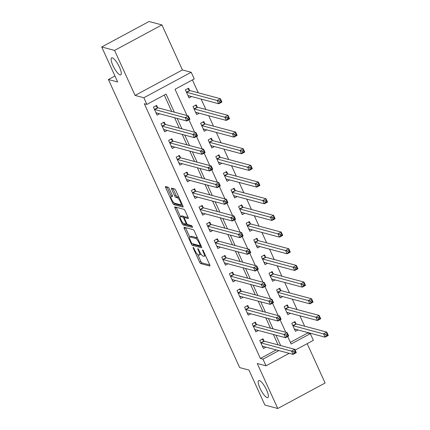 <?xml version="1.0" encoding="UTF-8"?>
<svg xmlns="http://www.w3.org/2000/svg" width="430" height="430" viewBox="0 0 430 430"><rect width="100%" height="100%" fill="white"/><g stroke="black" fill="none" stroke-linecap="round" stroke-linejoin="round"><path stroke-width="0.64" d="M193.221 247.417A1.037 0.274 -118.3 0 0 193.145 247.422A1.037 0.274 -118.3 0 0 193.285 248.239L199.622 262.149A1.478 0.392 -118.3 0 0 200.724 263.59L209.819 266.014A1.478 0.392 -118.3 0 0 209.926 266.003A1.478 0.392 -118.3 0 0 209.727 264.837L203.39 250.926A1.037 0.274 -118.3 0 0 202.621 249.916A1.037 0.274 -118.3 0 0 202.546 249.921A1.037 0.274 -118.3 0 0 202.68 250.738L203.503 252.539A4.735 1.258 -118.3 0 1 204.132 256.28A4.735 1.258 -118.3 0 1 203.793 256.301L203.035 256.097A4.735 1.258 -118.3 0 1 199.509 251.48L198.692 249.679A1.037 0.274 -118.3 0 0 197.918 248.669A1.037 0.274 -118.3 0 0 197.848 248.669A1.037 0.274 -118.3 0 0 197.983 249.491L198.805 251.287A4.735 1.258 -118.3 0 1 199.429 255.028A4.735 1.258 -118.3 0 1 199.095 255.049L198.338 254.845A4.735 1.258 -118.3 0 1 194.811 250.228L193.989 248.427A1.037 0.274 -118.3 0 0 193.221 247.417M120.088 74.901A9.648 2.564 -118.3 0 0 120.766 74.858A9.648 2.564 -118.3 0 0 118.992 66.193A9.648 2.564 -118.3 0 0 112.305 57.83A9.648 2.564 -118.3 0 0 111.623 57.867A9.648 2.564 -118.3 0 0 113.402 66.532A9.648 2.564 -118.3 0 0 120.088 74.901M267.175 397.653A9.648 2.564 -118.3 0 0 267.852 397.61A9.648 2.564 -118.3 0 0 266.079 388.946A9.648 2.564 -118.3 0 0 259.392 380.582A9.648 2.564 -118.3 0 0 258.709 380.62A9.648 2.564 -118.3 0 0 260.489 389.284A9.648 2.564 -118.3 0 0 267.175 397.653M169.269 188.673A1.478 0.392 -118.3 0 0 168.168 187.227L165.614 186.55A1.478 0.392 -118.3 0 0 165.512 186.555A1.478 0.392 -118.3 0 0 165.706 187.727L172.747 203.175A1.478 0.392 -118.3 0 0 173.849 204.615L182.944 207.04A1.478 0.392 -118.3 0 0 183.046 207.029A1.478 0.392 -118.3 0 0 182.852 205.862L175.811 190.415A1.478 0.392 -118.3 0 0 174.709 188.974L171.629 188.152A1.478 0.392 -118.3 0 0 171.522 188.157A1.478 0.392 -118.3 0 0 171.721 189.324L174.73 195.935A1.478 0.392 -118.3 0 0 175.832 197.381L177.364 197.789A3.956 1.053 -118.3 0 1 180.105 201.219A3.956 1.053 -118.3 0 1 180.837 204.771A3.956 1.053 -118.3 0 1 180.557 204.793L174.569 203.197A3.956 1.053 -118.3 0 1 171.823 199.767A3.956 1.053 -118.3 0 1 171.097 196.209A3.956 1.053 -118.3 0 1 171.376 196.193L172.371 196.456A1.478 0.392 -118.3 0 0 172.478 196.451A1.478 0.392 -118.3 0 0 172.279 195.284L169.269 188.673M101.706 46.977L149.054 21.5L161.922 24.924L114.579 50.407L101.706 46.977L117.664 81.99L108.398 79.523L239.682 367.596L248.948 370.063L264.901 405.076L277.769 408.5L257.258 363.49L266.009 365.817L262.972 359.147L260.397 358.464L144.308 103.732L146.883 104.415L143.84 97.744L191.183 72.267L194.226 78.937L175.031 89.268L187.007 115.546M114.579 50.407L135.09 95.417L143.84 97.744M184.169 227.266A1.478 0.392 -118.3 0 0 184.067 227.271A1.478 0.392 -118.3 0 0 184.26 228.438L191.302 243.885A1.478 0.392 -118.3 0 0 192.403 245.331L201.498 247.75A1.478 0.392 -118.3 0 0 201.6 247.744A1.478 0.392 -118.3 0 0 201.407 246.578L194.365 231.13A1.478 0.392 -118.3 0 0 193.263 229.684L184.169 227.266M182.024 223.53L174.983 208.082A1.478 0.392 -118.3 0 1 174.79 206.911A1.478 0.392 -118.3 0 1 174.892 206.905L183.986 209.329A1.478 0.392 -118.3 0 1 185.088 210.77L188.103 217.381A1.478 0.392 -118.3 0 1 188.297 218.553A1.478 0.392 -118.3 0 1 188.195 218.558L184.508 217.575A1.478 0.392 -118.3 0 0 184.4 217.58A1.478 0.392 -118.3 0 0 184.594 218.752L186.593 223.138A1.478 0.392 -118.3 0 0 187.695 224.578L191.538 225.6A1.037 0.274 -118.3 0 1 192.253 226.497A1.037 0.274 -118.3 0 1 192.447 227.427A1.037 0.274 -118.3 0 1 192.371 227.432L183.126 224.971A1.478 0.392 -118.3 0 1 182.024 223.53L183.046 222.976M277.769 408.5L325.112 383.022L307.176 343.661M260.397 358.464L276.307 349.902M278.102 344.876L273.362 334.47M270.508 328.203L265.762 317.797M262.907 311.535L258.167 301.124M255.312 294.862L250.566 284.456M247.712 278.194L242.971 267.782M240.117 261.521L235.371 251.115M232.523 244.847L227.776 234.441M224.922 228.179L220.181 217.768M217.327 211.506L212.581 201.1M209.727 194.838L204.986 184.427M202.132 178.165L197.386 167.759M194.532 161.492L189.791 151.086M186.937 144.824L182.191 134.413M179.337 128.151L174.596 117.745M171.742 111.483L164.26 95.062M263.977 340.969L262.988 338.802L259.79 340.522L263.434 348.526L265.982 347.155M256.377 324.301L255.388 322.129L252.19 323.849L255.839 331.852L258.387 330.482M248.782 307.627L247.793 305.461L244.595 307.181L248.239 315.185L250.792 313.809M241.182 290.959L240.193 288.788L236.994 290.508L240.644 298.511L243.192 297.141M233.587 274.286L232.598 272.115L229.4 273.84L233.044 281.838L235.597 280.467M225.986 257.613L224.998 255.447L221.799 257.167L225.449 265.17L227.997 263.8M218.392 240.945L217.403 238.774L214.204 240.494L217.849 248.497L220.402 247.126M210.791 224.272L209.802 222.106L206.604 223.826L210.254 231.829L212.802 230.453M203.197 207.604L202.207 205.432L199.009 207.152L202.654 215.156L205.207 213.785M195.596 190.931L194.613 188.759L191.409 190.485L195.059 198.483L197.606 197.112M188.001 174.257L187.012 172.091L183.814 173.811L187.458 181.815L190.012 180.444M180.406 157.59L179.417 155.418L176.214 157.138L179.864 165.142L182.411 163.771M172.806 140.916L171.817 138.75L168.619 140.47L172.263 148.474L174.816 147.098M165.211 124.248L164.222 122.077L161.019 123.797L164.668 131.8L167.216 130.43M157.611 107.575L156.622 105.404L153.424 107.129L157.068 115.127L159.621 113.756M290.363 342.339L307.74 332.987L307.509 332.476M304.655 326.214L299.909 315.803M297.055 309.541L292.314 299.135M289.46 292.868L284.714 282.462M281.86 276.2L277.119 265.788M274.265 259.526L269.519 249.12M266.664 242.859L261.924 232.447M259.07 226.185L254.323 215.779M251.469 209.512L246.729 199.106M243.875 192.844L239.128 182.433M236.274 176.171L231.533 165.765M228.679 159.503L223.933 149.092M221.079 142.83L216.338 132.424M213.484 126.157L208.744 115.751M205.889 109.489L201.143 99.077M198.289 92.816L192.409 79.915M295.964 323.752L294.975 321.586L291.776 323.306L295.426 331.31L297.974 329.939M288.369 307.084L287.38 304.913L284.182 306.633L287.826 314.636L290.374 313.266M280.769 290.411L279.779 288.245L276.581 289.965L280.231 297.969L282.779 296.592M273.174 273.743L272.185 271.572L268.986 273.292L272.631 281.295L275.184 279.925M265.573 257.07L264.584 254.899L261.386 256.624L265.036 264.622L267.584 263.251M257.978 240.397L256.989 238.231L253.791 239.951L257.436 247.954L259.989 246.583M250.378 223.729L249.389 221.557L246.191 223.283L249.841 231.281L252.388 229.91M242.783 207.056L241.794 204.89L238.596 206.61L242.24 214.613L244.794 213.237M235.183 190.388L234.194 188.216L230.996 189.936L234.646 197.94L237.193 196.569M227.588 173.715L226.599 171.543L223.401 173.268L227.045 181.272L229.599 179.896M219.988 157.041L219.004 154.875L215.801 156.595L219.45 164.599L221.998 163.228M212.393 140.374L211.404 138.202L208.206 139.927L211.85 147.925L214.403 146.555M204.798 123.7L203.809 121.534L200.606 123.254L204.255 131.257L206.803 129.881M197.198 107.032L196.209 104.861L193.011 106.581L196.655 114.584L199.208 113.214M189.603 90.359L188.614 88.188L185.411 89.913L189.06 97.916L191.608 96.54M114.934 76.002L108.398 79.523M135.09 95.417L182.433 69.939L161.922 24.924M182.433 69.939L191.183 72.267M307.74 332.987L310.315 333.669L313.352 340.34L295.157 350.133M174.317 112.165L166.077 94.084L146.883 104.415M280.677 345.559L275.936 335.153M273.082 328.891L268.336 318.479M265.482 312.218L260.741 301.812M257.887 295.55L253.141 285.138M250.287 278.877L245.546 268.471M242.692 262.209L237.946 251.797M235.092 245.535L230.351 235.124M227.497 228.862L222.751 218.456M219.897 212.194L215.156 201.783M212.302 195.521L207.556 185.115M204.701 178.853L199.961 168.442M197.107 162.18L192.361 151.768M189.512 145.507L184.766 135.101M181.911 128.839L177.171 118.427M262.972 359.147L278.882 350.584M289.207 353.336L266.009 365.817M287.708 336.513L291.121 344L310.315 333.669M188.942 119.793L194.607 132.214M196.542 136.46L202.202 148.887M204.137 153.134L209.802 165.561M211.737 169.807L217.397 182.229M219.332 186.475L224.998 198.902M226.932 203.148L232.592 215.57M234.527 219.816L240.193 232.243M242.128 236.489L247.787 248.916M249.722 253.157L255.382 265.584M257.317 269.83L262.983 282.257M264.918 286.504L270.577 298.925M272.512 303.171L278.178 315.598M280.113 319.845L285.773 332.272M199.429 255.028L200.708 254.34A4.735 1.258 -118.3 0 0 200.928 254.006M204.132 256.28L205.411 255.592A4.735 1.258 -118.3 0 0 205.486 255.533M197.73 254.495L200.901 261.456A1.478 0.392 -118.3 0 0 202.003 262.902L209.786 264.977M192.941 243.864A1.478 0.392 -118.3 0 0 193.683 244.638L201.466 246.712M185.48 227.61A1.478 0.392 -118.3 0 0 185.54 227.75L189.78 237.054M191.35 242.633A1.037 0.274 -118.3 0 0 192.124 243.643L200.106 245.772A1.037 0.274 -118.3 0 0 200.181 245.767A1.037 0.274 -118.3 0 0 200.041 244.95L199.176 243.047A4.735 1.258 -118.3 0 0 195.65 238.43L190.194 236.978A4.735 1.258 -118.3 0 0 189.861 236.994A4.735 1.258 -118.3 0 0 190.485 240.736L191.35 242.633M197.542 238.091A4.735 1.258 -118.3 0 0 196.929 237.742L195.65 238.43M189.861 236.994L191.14 236.306A4.735 1.258 -118.3 0 1 191.474 236.29L196.929 237.742M180.439 216.553L176.262 207.394L174.983 208.082M188.163 217.521L185.787 216.887A1.478 0.392 -118.3 0 0 185.679 216.892A1.478 0.392 -118.3 0 0 185.615 216.978M192.178 226.352L184.405 224.283L183.126 224.971M180.675 216.559A3.956 1.053 -118.3 0 0 180.396 216.575A3.956 1.053 -118.3 0 0 181.127 220.128A3.956 1.053 -118.3 0 0 183.868 223.562L185.98 224.121A1.478 0.392 -118.3 0 0 186.082 224.116A1.478 0.392 -118.3 0 0 185.889 222.95L183.889 218.564A1.478 0.392 -118.3 0 0 182.788 217.118L180.675 216.559L181.954 215.865A3.956 1.053 -118.3 0 0 181.675 215.887L180.396 216.575M184.878 217.322A1.478 0.392 -118.3 0 0 184.067 216.43L182.788 217.118M181.954 215.865L184.067 216.43M183.637 223.46A1.478 0.392 -118.3 0 0 184.405 224.283M172.382 195.521A3.956 1.053 -118.3 0 0 172.376 195.521L171.097 196.209M178.912 197.225A3.956 1.053 -118.3 0 0 178.643 197.096L177.364 197.789M172.941 188.501A1.478 0.392 -118.3 0 0 173 188.636L176.01 195.247A1.478 0.392 -118.3 0 0 177.112 196.693L178.643 197.096M174.365 203.116A1.478 0.392 -118.3 0 0 175.128 203.927L182.911 206.002M166.926 186.9A1.478 0.392 -118.3 0 0 166.985 187.034L171.151 196.177M294.695 329.713L295.501 329.278M294.437 329.138L294.469 329.09A1.505 0.398 61.7 0 1 294.512 329.052A1.505 0.398 61.7 0 1 294.62 329.041L325.091 337.158L323.575 333.82L326.773 332.1L296.297 323.989A1.505 0.398 61.7 0 1 296.06 323.838L294.072 322.075M326.94 333.793L326.773 332.1L328.294 335.432L325.091 337.158L326.268 335.819L327.547 335.131L326.94 333.793L325.66 334.486L326.268 335.819M325.66 334.486L293.099 325.709A1.505 0.398 61.7 0 1 292.862 325.564L292.765 325.478M327.547 335.131L328.294 335.432M263.509 346.494L262.708 346.929M262.08 339.291L264.074 341.054A1.505 0.398 -118.3 0 0 264.31 341.205L294.781 349.316L296.302 352.648L293.104 354.374L262.628 346.257A1.505 0.398 -118.3 0 0 262.52 346.268A1.505 0.398 -118.3 0 0 262.483 346.306L262.445 346.354M294.276 353.035L293.104 354.374L291.583 351.036L294.781 349.316L294.948 351.009L293.668 351.697L294.276 353.035L295.555 352.342L294.948 351.009M260.779 342.694L260.876 342.78A1.505 0.398 -118.3 0 0 261.107 342.925L293.668 351.697M296.302 352.648L295.555 352.342M287.1 313.04L287.901 312.605M286.837 312.47L286.875 312.416A1.505 0.398 61.7 0 1 286.912 312.379A1.505 0.398 61.7 0 1 287.02 312.373L317.496 320.484L315.975 317.152L319.173 315.426L288.702 307.316A1.505 0.398 61.7 0 1 288.465 307.171L286.471 305.402M319.339 317.125L319.173 315.426L320.694 318.764L317.496 320.484L318.668 319.146L319.947 318.458L319.339 317.125L318.06 317.813L318.668 319.146M318.06 317.813L285.498 309.036A1.505 0.398 61.7 0 1 285.267 308.89L285.171 308.804M319.947 318.458L320.694 318.764M279.5 296.367L280.306 295.937M279.242 295.797L279.274 295.749A1.505 0.398 61.7 0 1 279.317 295.706A1.505 0.398 61.7 0 1 279.425 295.7L309.896 303.817L308.38 300.479L311.578 298.759L281.102 290.648A1.505 0.398 61.7 0 1 280.865 290.497L278.877 288.729M311.745 300.452L311.578 298.759L313.099 302.091L309.896 303.817L311.073 302.473L312.352 301.785L311.745 300.452L310.465 301.14L311.073 302.473M310.465 301.14L277.904 292.368A1.505 0.398 61.7 0 1 277.667 292.217L277.57 292.137M312.352 301.785L313.099 302.091M271.905 279.699L272.706 279.263M271.642 279.124L271.679 279.075A1.505 0.398 61.7 0 1 271.717 279.038A1.505 0.398 61.7 0 1 271.825 279.032L302.301 287.143L300.78 283.811L303.978 282.085L273.507 273.974A1.505 0.398 61.7 0 1 273.27 273.829L271.276 272.061M304.144 283.784L303.978 282.085L305.499 285.423L302.301 287.143L303.473 285.805L304.752 285.117L304.144 283.784L302.865 284.472L303.473 285.805M302.865 284.472L270.309 275.694A1.505 0.398 61.7 0 1 270.072 275.549L269.975 275.463M304.752 285.117L305.499 285.423M255.915 329.821L255.108 330.256M254.485 322.618L256.474 324.387A1.505 0.398 -118.3 0 0 256.71 324.532L287.186 332.643L288.707 335.981L285.504 337.7L255.033 329.59A1.505 0.398 -118.3 0 0 254.925 329.595A1.505 0.398 -118.3 0 0 254.882 329.633L254.85 329.686M286.681 336.362L285.504 337.7L283.988 334.368L287.186 332.643L287.353 334.341L286.074 335.029L286.681 336.362L287.96 335.674L287.353 334.341M253.179 326.021L253.275 326.107A1.505 0.398 -118.3 0 0 253.512 326.252L286.074 335.029M288.707 335.981L287.96 335.674M248.314 313.153L247.513 313.583M246.884 305.945L248.879 307.713A1.505 0.398 -118.3 0 0 249.115 307.864L279.586 315.975L281.107 319.307L277.909 321.027L247.433 312.916A1.505 0.398 -118.3 0 0 247.325 312.922A1.505 0.398 -118.3 0 0 247.288 312.965L247.25 313.013M279.081 319.689L277.909 321.027L276.388 317.695L279.586 315.975L279.753 317.668L278.473 318.356L279.081 319.689L280.36 319.001L279.753 317.668M245.584 309.347L245.68 309.433A1.505 0.398 -118.3 0 0 245.917 309.584L278.473 318.356M281.107 319.307L280.36 319.001M240.719 296.48L239.913 296.915M239.29 289.277L241.278 291.04A1.505 0.398 -118.3 0 0 241.515 291.191L271.991 299.302L273.512 302.639L270.314 304.359L239.838 296.248A1.505 0.398 -118.3 0 0 239.73 296.254A1.505 0.398 -118.3 0 0 239.687 296.291L239.655 296.34M271.486 303.021L270.314 304.359L268.793 301.027L271.991 299.302L272.158 301L270.878 301.688L271.486 303.021L272.765 302.333L272.158 301M237.983 292.679L238.08 292.765A1.505 0.398 -118.3 0 0 238.317 292.911L270.878 301.688M273.512 302.639L272.765 302.333M264.305 263.026L265.111 262.596M264.047 262.456L264.079 262.402A1.505 0.398 61.7 0 1 264.122 262.364A1.505 0.398 61.7 0 1 264.23 262.359L294.706 270.47L293.185 267.137L296.383 265.418L265.907 257.301A1.505 0.398 61.7 0 1 265.67 257.156L263.681 255.388M296.55 267.111L296.383 265.418L297.904 268.75L294.706 270.47L295.878 269.132L297.157 268.444L296.55 267.111L295.27 267.799L295.878 269.132M295.27 267.799L262.708 259.027A1.505 0.398 61.7 0 1 262.472 258.876L262.375 258.79M297.157 268.444L297.904 268.75M233.119 279.812L232.318 280.242M231.689 272.604L233.683 274.372A1.505 0.398 -118.3 0 0 233.92 274.517L264.391 282.634L265.912 285.966L262.714 287.686L232.238 279.575A1.505 0.398 -118.3 0 0 232.13 279.581A1.505 0.398 -118.3 0 0 232.093 279.618L232.055 279.672M263.886 286.348L262.714 287.686L261.193 284.354L264.391 282.634L264.558 284.327L263.278 285.015L263.886 286.348L265.165 285.66L264.558 284.327M230.389 276.006L230.485 276.092A1.505 0.398 -118.3 0 0 230.722 276.243L263.278 285.015M265.912 285.966L265.165 285.66M256.71 246.358L257.511 245.922M256.447 245.783L256.484 245.734A1.505 0.398 61.7 0 1 256.522 245.697A1.505 0.398 61.7 0 1 256.629 245.686L287.106 253.802L285.584 250.464L288.783 248.744L258.312 240.633A1.505 0.398 61.7 0 1 258.075 240.483L256.081 238.72M288.949 250.437L288.783 248.744L290.304 252.077L287.106 253.802L288.277 252.464L289.557 251.776L288.949 250.437L287.67 251.131L288.277 252.464M287.67 251.131L255.114 242.353A1.505 0.398 61.7 0 1 254.877 242.208L254.78 242.122M289.557 251.776L290.304 252.077M249.11 229.684L249.916 229.249M248.852 229.115L248.884 229.061A1.505 0.398 61.7 0 1 248.927 229.023A1.505 0.398 61.7 0 1 249.034 229.018L279.511 237.129L277.99 233.796L281.188 232.076L250.712 223.96A1.505 0.398 61.7 0 1 250.475 223.815L248.486 222.047M281.354 233.769L281.188 232.076L282.709 235.409L279.511 237.129L280.683 235.79L281.962 235.102L281.354 233.769L280.075 234.457L280.683 235.79M280.075 234.457L247.513 225.68A1.505 0.398 61.7 0 1 247.277 225.535L247.18 225.449M281.962 235.102L282.709 235.409M241.515 213.011L242.316 212.581M241.251 212.441L241.289 212.393A1.505 0.398 61.7 0 1 241.327 212.35A1.505 0.398 61.7 0 1 241.434 212.345L271.911 220.461L270.389 217.123L273.593 215.403L243.117 207.292A1.505 0.398 61.7 0 1 242.88 207.142L240.886 205.373M273.754 217.096L273.593 215.403L275.109 218.736L271.911 220.461L273.082 219.123L274.361 218.429L273.754 217.096L272.475 217.784L273.082 219.123M272.475 217.784L239.918 209.012A1.505 0.398 61.7 0 1 239.682 208.862L239.585 208.781M274.361 218.429L275.109 218.736M233.915 196.343L234.721 195.908M233.657 195.768L233.689 195.72A1.505 0.398 61.7 0 1 233.732 195.682A1.505 0.398 61.7 0 1 233.839 195.677L264.316 203.788L262.794 200.455L265.993 198.73L235.516 190.619A1.505 0.398 61.7 0 1 235.28 190.474L233.291 188.705M266.159 200.428L265.993 198.73L267.514 202.068L264.316 203.788L265.487 202.449L266.767 201.761L266.159 200.428L264.88 201.116L265.487 202.449M264.88 201.116L232.318 192.339A1.505 0.398 61.7 0 1 232.082 192.194L231.985 192.108M266.767 201.761L267.514 202.068M226.32 179.67L227.121 179.24M226.056 179.1L226.094 179.047A1.505 0.398 61.7 0 1 226.137 179.009A1.505 0.398 61.7 0 1 226.239 179.004L256.715 187.114L255.194 183.782L258.398 182.062L227.922 173.946A1.505 0.398 61.7 0 1 227.685 173.801L225.691 172.032M258.559 183.755L258.398 182.062L259.913 185.394L256.715 187.114L257.887 185.776L259.166 185.088L258.559 183.755L257.28 184.443L257.887 185.776M257.28 184.443L224.723 175.671A1.505 0.398 61.7 0 1 224.487 175.521L224.39 175.435M259.166 185.088L259.913 185.394M225.524 263.138L224.718 263.574M224.095 255.936L226.083 257.699A1.505 0.398 -118.3 0 0 226.32 257.849L256.796 265.96L258.317 269.293L255.119 271.018L224.643 262.902A1.505 0.398 -118.3 0 0 224.535 262.913A1.505 0.398 -118.3 0 0 224.492 262.95L224.46 262.999M256.291 269.68L255.119 271.018L253.598 267.68L256.796 265.96L256.963 267.653L255.683 268.347L256.291 269.68L257.57 268.992L256.963 267.653M222.788 259.338L222.885 259.424A1.505 0.398 -118.3 0 0 223.122 259.57L255.683 268.347M258.317 269.293L257.57 268.992M217.924 246.465L217.123 246.901M216.494 239.263L218.488 241.031A1.505 0.398 -118.3 0 0 218.725 241.176L249.201 249.287L250.717 252.625L247.519 254.345L217.042 246.234A1.505 0.398 -118.3 0 0 216.935 246.239A1.505 0.398 -118.3 0 0 216.897 246.277L216.86 246.331M248.69 253.007L247.519 254.345L245.998 251.012L249.201 249.287L249.362 250.986L248.083 251.674L248.69 253.007L249.97 252.319L249.362 250.986M215.194 242.665L215.29 242.751A1.505 0.398 -118.3 0 0 215.527 242.896L248.083 251.674M250.717 252.625L249.97 252.319M210.329 229.797L209.523 230.227M208.899 222.589L210.888 224.358A1.505 0.398 -118.3 0 0 211.125 224.508L241.601 232.619L243.122 235.952L239.924 237.672L209.448 229.561A1.505 0.398 -118.3 0 0 209.34 229.566A1.505 0.398 -118.3 0 0 209.297 229.609L209.265 229.658M241.096 236.333L239.924 237.672L238.403 234.339L241.601 232.619L241.767 234.312L240.488 235L241.096 236.333L242.375 235.645L241.767 234.312M207.593 225.997L207.69 226.078A1.505 0.398 -118.3 0 0 207.926 226.228L240.488 235M243.122 235.952L242.375 235.645M202.729 213.124L201.928 213.559M201.299 205.922L203.293 207.685A1.505 0.398 -118.3 0 0 203.53 207.835L234.006 215.946L235.522 219.284L232.324 221.004L201.847 212.893A1.505 0.398 -118.3 0 0 201.745 212.898A1.505 0.398 -118.3 0 0 201.702 212.936L201.665 212.984M233.495 219.666L232.324 221.004L230.802 217.671L234.006 215.946L234.167 217.644L232.888 218.332L233.495 219.666L234.775 218.977L234.167 217.644M199.998 209.324L200.095 209.41A1.505 0.398 -118.3 0 0 200.332 209.555L232.888 218.332M235.522 219.284L234.775 218.977M195.134 196.456L194.328 196.886M193.704 189.248L195.693 191.017A1.505 0.398 -118.3 0 0 195.929 191.162L226.406 199.278L227.927 202.611L224.729 204.331L194.252 196.22A1.505 0.398 -118.3 0 0 194.145 196.225A1.505 0.398 -118.3 0 0 194.102 196.263L194.07 196.316M225.9 202.992L224.729 204.331L223.208 200.998L226.406 199.278L226.572 200.971L225.293 201.659L225.9 202.992L227.18 202.304L226.572 200.971M192.398 192.651L192.495 192.737A1.505 0.398 -118.3 0 0 192.731 192.887L225.293 201.659M227.927 202.611L227.18 202.304M218.72 163.002L219.526 162.567M218.462 162.427L218.494 162.379A1.505 0.398 61.7 0 1 218.537 162.341A1.505 0.398 61.7 0 1 218.644 162.33L249.12 170.447L247.599 167.109L250.798 165.389L220.321 157.278A1.505 0.398 61.7 0 1 220.085 157.127L218.096 155.364M250.964 167.082L250.798 165.389L252.319 168.721L249.12 170.447L250.292 169.108L251.572 168.42L250.964 167.082L249.685 167.775L250.292 169.108M249.685 167.775L217.123 158.998A1.505 0.398 61.7 0 1 216.887 158.853L216.79 158.767M251.572 168.42L252.319 168.721M187.534 179.783L186.733 180.218M186.104 172.58L188.098 174.344A1.505 0.398 -118.3 0 0 188.335 174.494L218.811 182.605L220.327 185.937L217.128 187.663L186.652 179.547A1.505 0.398 -118.3 0 0 186.55 179.557A1.505 0.398 -118.3 0 0 186.507 179.595L186.47 179.643M218.3 186.324L217.128 187.663L215.607 184.325L218.811 182.605L218.972 184.298L217.693 184.991L218.3 186.324L219.579 185.636L218.972 184.298M184.803 175.983L184.9 176.069A1.505 0.398 -118.3 0 0 185.136 176.214L217.693 184.991M220.327 185.937L219.579 185.636M211.125 146.329L211.925 145.899M210.861 145.759L210.899 145.705A1.505 0.398 61.7 0 1 210.942 145.668A1.505 0.398 61.7 0 1 211.044 145.662L241.52 153.773L239.999 150.441L243.203 148.721L212.726 140.605A1.505 0.398 61.7 0 1 212.49 140.459L210.496 138.691M243.364 150.414L243.203 148.721L244.718 152.053L241.52 153.773L242.692 152.435L243.971 151.747L243.364 150.414L242.085 151.102L242.692 152.435M242.085 151.102L209.528 142.33A1.505 0.398 61.7 0 1 209.292 142.179L209.195 142.094M243.971 151.747L244.718 152.053M179.939 163.11L179.133 163.545M178.509 155.907L180.498 157.676A1.505 0.398 -118.3 0 0 180.734 157.821L211.211 165.932L212.732 169.269L209.534 170.989L179.057 162.879A1.505 0.398 -118.3 0 0 178.95 162.884A1.505 0.398 -118.3 0 0 178.907 162.922L178.875 162.975M210.705 169.651L209.534 170.989L208.012 167.657L211.211 165.932L211.377 167.63L210.098 168.318L210.705 169.651L211.985 168.963L211.377 167.63M177.203 159.31L177.3 159.396A1.505 0.398 -118.3 0 0 177.536 159.541L210.098 168.318M212.732 169.269L211.985 168.963M203.524 129.656L204.331 129.226M203.266 129.086L203.299 129.038A1.505 0.398 61.7 0 1 203.342 128.995A1.505 0.398 61.7 0 1 203.449 128.989L233.925 137.106L232.404 133.768L235.602 132.048L205.126 123.937A1.505 0.398 61.7 0 1 204.89 123.786L202.901 122.018M235.769 133.741L235.602 132.048L237.124 135.38L233.925 137.106L235.097 135.767L236.376 135.074L235.769 133.741L234.49 134.429L235.097 135.767M234.49 134.429L201.928 125.657A1.505 0.398 61.7 0 1 201.691 125.506L201.595 125.426M236.376 135.074L237.124 135.38M172.344 146.442L171.538 146.872M170.909 139.234L172.903 141.002A1.505 0.398 -118.3 0 0 173.139 141.153L203.616 149.264L205.131 152.596L201.933 154.322L171.457 146.205A1.505 0.398 -118.3 0 0 171.355 146.211A1.505 0.398 -118.3 0 0 171.312 146.254L171.274 146.302M203.105 152.978L201.933 154.322L200.418 150.984L203.616 149.264L203.777 150.957L202.498 151.645L203.105 152.978L204.39 152.29L203.777 150.957M169.608 142.642L169.705 142.722A1.505 0.398 -118.3 0 0 169.941 142.873L202.498 151.645M205.131 152.596L204.39 152.29M195.929 112.988L196.736 112.552M195.666 112.413L195.704 112.364A1.505 0.398 61.7 0 1 195.747 112.327A1.505 0.398 61.7 0 1 195.849 112.321L226.325 120.432L224.809 117.1L228.007 115.374L197.531 107.263A1.505 0.398 61.7 0 1 197.295 107.118L195.301 105.35M228.169 117.073L228.007 115.374L229.523 118.712L226.325 120.432L227.497 119.094L228.781 118.406L228.169 117.073L226.889 117.761L227.497 119.094M226.889 117.761L194.333 108.983A1.505 0.398 61.7 0 1 194.097 108.838L194 108.752M228.781 118.406L229.523 118.712M164.744 129.769L163.938 130.204M163.314 122.566L165.303 124.334A1.505 0.398 -118.3 0 0 165.539 124.48L196.016 132.59L197.537 135.928L194.338 137.648L163.862 129.537A1.505 0.398 -118.3 0 0 163.755 129.543A1.505 0.398 -118.3 0 0 163.712 129.581L163.679 129.629M195.51 136.31L194.338 137.648L192.817 134.316L196.016 132.59L196.182 134.289L194.903 134.977L195.51 136.31L196.79 135.622L196.182 134.289M162.008 125.969L162.105 126.055A1.505 0.398 -118.3 0 0 162.341 126.2L194.903 134.977M197.537 135.928L196.79 135.622M188.329 96.315L189.135 95.885M188.071 95.745L188.103 95.691A1.505 0.398 61.7 0 1 188.147 95.653A1.505 0.398 61.7 0 1 188.254 95.648L218.73 103.759L217.209 100.427L220.407 98.706L189.931 90.59A1.505 0.398 61.7 0 1 189.695 90.445L187.706 88.677M220.574 100.4L220.407 98.706L221.928 102.039L218.73 103.759L219.902 102.421L221.181 101.733L220.574 100.4L219.295 101.088L219.902 102.421M219.295 101.088L186.733 92.316A1.505 0.398 61.7 0 1 186.496 92.165L186.4 92.079M221.181 101.733L221.928 102.039M157.149 113.101L156.343 113.531M155.714 105.893L157.708 107.661A1.505 0.398 -118.3 0 0 157.944 107.806L188.421 115.923L189.936 119.255L186.738 120.975L156.262 112.864A1.505 0.398 -118.3 0 0 156.16 112.87A1.505 0.398 -118.3 0 0 156.117 112.907L156.085 112.961M187.91 119.637L186.738 120.975L185.222 117.643L188.421 115.923L188.582 117.616L187.303 118.304L187.91 119.637L189.195 118.949L188.582 117.616M154.413 109.295L154.51 109.381A1.505 0.398 -118.3 0 0 154.746 109.532L187.303 118.304M189.936 119.255L189.195 118.949M193.753 247.986L193.285 248.239M203.153 250.486L202.68 250.738M198.456 249.239L197.983 249.491M199.305 251.018L198.805 251.287M204.003 252.27L203.503 252.539M202.003 262.902L200.724 263.59M200.901 261.456L199.622 262.149M193.683 244.638L192.403 245.331M191.952 243.536L191.302 243.885M185.54 227.75L184.26 228.438M200.541 244.681L200.041 244.95M199.676 242.778L199.176 243.047M191.474 236.29L190.194 236.978M185.787 216.887L184.508 217.575M186.389 222.681L185.889 222.95M184.411 218.279L183.889 218.564M172.425 195.628L171.376 196.193M177.112 196.693L175.832 197.381M176.01 195.247L174.73 195.935M173 188.636L171.721 189.324M175.128 203.927L173.849 204.615M173.758 202.627L172.747 203.175M166.985 187.034L165.706 187.727M296.297 323.989L293.099 325.709M296.06 323.838L292.862 325.564M260.876 342.78L264.074 341.054M261.107 342.925L264.31 341.205M288.702 307.316L285.498 309.036M288.465 307.171L285.267 308.89M281.102 290.648L277.904 292.368M280.865 290.497L277.667 292.217M273.507 273.974L270.309 275.694M273.27 273.829L270.072 275.549M253.275 326.107L256.474 324.387M253.512 326.252L256.71 324.532M245.68 309.433L248.879 307.713M245.917 309.584L249.115 307.864M238.08 292.765L241.278 291.04M238.317 292.911L241.515 291.191M265.907 257.301L262.708 259.027M265.67 257.156L262.472 258.876M230.485 276.092L233.683 274.372M230.722 276.243L233.92 274.517M258.312 240.633L255.114 242.353M258.075 240.483L254.877 242.208M250.712 223.96L247.513 225.68M250.475 223.815L247.277 225.535M243.117 207.292L239.918 209.012M242.88 207.142L239.682 208.862M235.516 190.619L232.318 192.339M235.28 190.474L232.082 192.194M227.922 173.946L224.723 175.671M227.685 173.801L224.487 175.521M222.885 259.424L226.083 257.699M223.122 259.57L226.32 257.849M215.29 242.751L218.488 241.031M215.527 242.896L218.725 241.176M207.69 226.078L210.888 224.358M207.926 226.228L211.125 224.508M200.095 209.41L203.293 207.685M200.332 209.555L203.53 207.835M192.495 192.737L195.693 191.017M192.731 192.887L195.929 191.162M220.321 157.278L217.123 158.998M220.085 157.127L216.887 158.853M184.9 176.069L188.098 174.344M185.136 176.214L188.335 174.494M212.726 140.605L209.528 142.33M212.49 140.459L209.292 142.179M177.3 159.396L180.498 157.676M177.536 159.541L180.734 157.821M205.126 123.937L201.928 125.657M204.89 123.786L201.691 125.506M169.705 142.722L172.903 141.002M169.941 142.873L173.139 141.153M197.531 107.263L194.333 108.983M197.295 107.118L194.097 108.838M162.105 126.055L165.303 124.334M162.341 126.2L165.539 124.48M189.931 90.59L186.733 92.316M189.695 90.445L186.496 92.165M154.51 109.381L157.708 107.661M154.746 109.532L157.944 107.806M200.869 245.396L200.181 245.767M185.679 216.892L184.4 217.58M186.883 223.686L186.082 224.116M182.057 204.116L180.837 204.771"/></g></svg>
